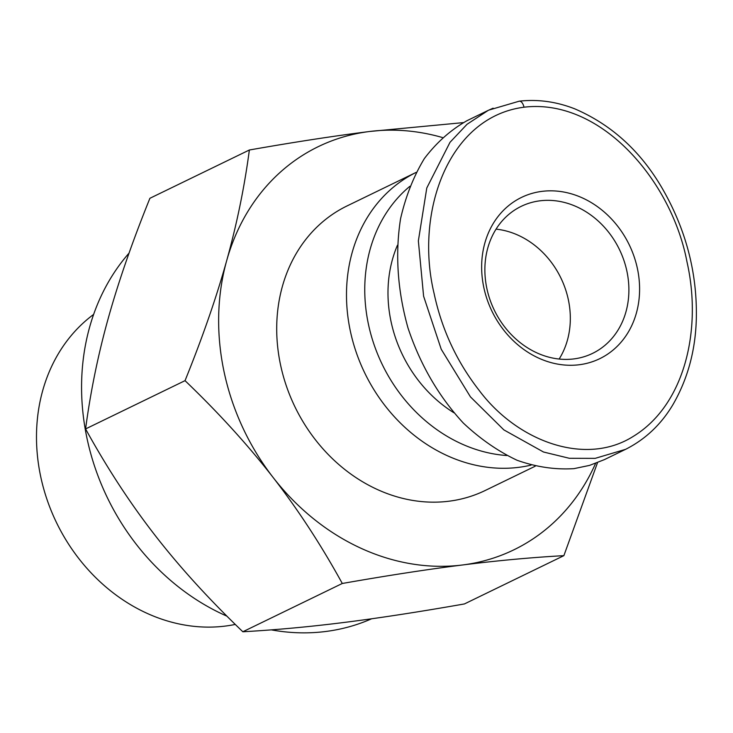 <?xml version="1.0" encoding="UTF-8"?>
<svg xmlns="http://www.w3.org/2000/svg" width="733" height="733" viewBox="0 0 733 733"><rect width="100%" height="100%" fill="white"/><g stroke="black" fill="none" stroke-linecap="round" stroke-linejoin="round"><path stroke-width="1.1" d="M531.058 465.116A158.163 134.56 -115.9 0 1 350.401 331.362A158.163 134.56 -115.9 0 1 416.161 172.383L347.002 205.955A158.163 134.56 64.1 0 0 280.62 365.245A158.163 134.56 64.1 0 0 485.164 490.505L535.209 466.206M409.802 186.356A151.566 128.953 64.1 0 0 368.507 324.609A151.566 128.953 64.1 0 0 506.805 455.532M235.293 624.424A173.409 147.535 -115.9 0 1 40.782 476.991A173.409 147.535 -115.9 0 1 93.641 314.411M371.585 618.789A224.06 190.635 -115.9 0 1 271.302 629.867M226.964 616.178A224.06 190.635 -115.9 0 1 87.117 438.875A224.06 190.635 -115.9 0 1 129.054 253.105M568.304 299.513A81.711 69.525 -115.9 0 1 559.142 359.042A81.711 69.525 64.1 0 0 568.304 299.513A81.711 69.525 64.1 0 0 496.067 229.136A81.711 69.525 -115.9 0 1 568.304 299.513M249.367 149.999C294.226 142.101 334.303 135.935 369.615 131.491A224.06 190.635 64.1 0 0 226.662 260.728A224.06 190.635 64.1 0 0 273.125 477.476C248.056 445.188 218.7 412.908 185.037 380.656C202.519 337.446 216.391 297.47 226.662 260.728C236.878 224.014 244.446 187.098 249.367 149.999L149.908 198.286C132.288 241.89 118.416 281.866 108.282 318.204C98.14 354.552 90.571 391.459 85.578 428.942C106.908 467.654 129.97 502.994 154.755 534.943C179.521 566.902 208.887 599.182 242.843 631.764C275.48 629.94 309.253 626.834 344.171 622.445C379.08 618.066 419.166 611.899 464.429 603.937L563.879 555.651C531.59 557.447 497.808 560.553 462.55 564.978A224.06 190.635 64.1 0 0 595.599 463.375M442.411 137.52A224.06 190.635 64.1 0 0 369.615 131.491L463.219 122.631M185.037 380.656L85.578 428.942M597.532 462.633L563.879 555.651M462.55 564.978C427.238 569.413 387.152 575.588 342.293 583.477C321.201 545.123 298.148 509.783 273.125 477.476A224.06 190.635 64.1 0 0 462.55 564.978M342.293 583.477L242.843 631.764M595.15 458.363L625.551 449.347L604.368 459.637L589.552 465.391L573.966 468.644C555.22 469.826 536.254 467.022 517.058 460.26C498.101 451.299 480.179 438.893 463.302 423.033C438.792 396.544 420.357 364.869 408.006 328.008C397.524 290.589 395.041 254.195 400.548 218.81C405.67 196.426 413.604 176.351 424.352 158.585C436.529 142.523 450.758 129.878 467.031 120.67L488.215 110.39L467.058 124.271L450.016 142.294L426.789 187.969L418.36 240.873L423.601 296.205L441.229 349.256L470.449 396.874L503.855 429.886L543.51 452.014L569.367 458.29L595.15 458.363M397.423 245.289A125.206 106.532 64.1 0 0 391.083 321.769A125.206 106.532 64.1 0 0 453.883 412.743M626.871 271.082A81.711 69.525 -115.9 0 1 592.576 353.379A81.711 69.525 -115.9 0 1 486.895 288.655A81.711 69.525 -115.9 0 1 521.19 206.358A81.711 69.525 -115.9 0 1 626.871 271.082M637.38 268.415A89.628 76.25 64.1 0 0 542.035 191.359A89.628 76.25 64.1 0 0 483.862 287.693A89.628 76.25 64.1 0 0 579.207 364.75A89.628 76.25 64.1 0 0 637.38 268.415M523.994 107.21C601.005 97.965 671.776 181.124 686.995 261.919C702.177 328.824 685.181 404.937 633.046 436.52C585.282 466.609 517.287 441.367 479.162 390.396C456.76 361.69 441.752 329.41 434.11 293.548C414.667 213.019 447.808 117.042 523.994 107.21A7.907 3.995 82.8 0 0 519.257 101.181A7.907 3.995 82.8 0 0 519.147 101.2M493.107 108.182L488.215 110.39M488.948 110.06L519.257 101.181C537.866 99.083 556.402 101.649 574.855 108.878C611.551 124.72 640.679 151.227 662.256 188.399C685.703 229.017 697.074 271.989 696.35 317.325C695.745 349.403 688.003 378.393 673.132 404.304C661.34 424.27 645.489 439.278 625.579 449.338"/></g></svg>
